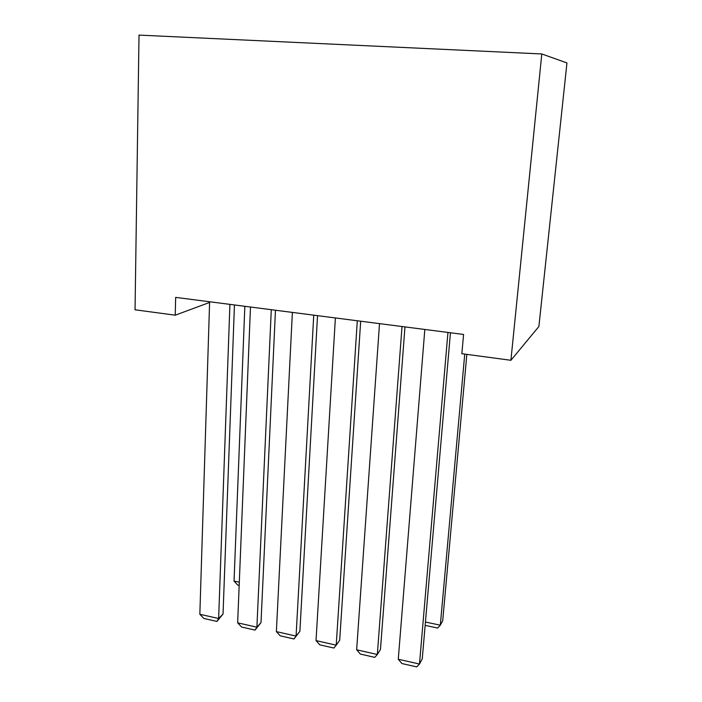 <?xml version="1.0" encoding="UTF-8"?>
<svg xmlns="http://www.w3.org/2000/svg" width="702" height="702" viewBox="0 0 702 702"><rect width="100%" height="100%" fill="white"/><g stroke="black" fill="none" stroke-linecap="round" stroke-linejoin="round"><path stroke-width="1.05" d="M175.237 315.189L175.658 297.385L463.574 334.45L461.855 353.703L510.907 360.293L538.89 326.5L566.953 62.934L541.795 53.957L139.014 35.1L135.047 309.793L175.237 315.189L209.6 302.448M510.907 360.293L541.795 53.957M447.946 332.441L419.48 664.039L422.253 658.862L450.438 332.757M424.824 329.466L398.271 659.239L419.48 664.039L416.69 666.9L401.904 663.539L398.271 659.239M464.742 354.089L440.312 625.201L442.708 620.735L466.848 354.37M425.438 622.025L440.312 625.201L437.618 628.044L425.149 625.368M402.018 326.527L377.334 654.492L380.466 649.464L404.966 326.904M379.51 323.631L356.642 649.798L377.334 654.492L374.789 657.362L360.363 654.08L356.642 649.798M357.3 320.77L336.214 645.173L339.689 640.294L360.679 321.209M335.38 317.953L316.023 640.593L336.214 645.173L333.898 648.051L319.822 644.848L316.023 640.593M313.741 315.163L296.077 636.073L299.877 631.344L317.523 315.654M292.374 312.416L276.369 631.607L296.077 636.073L293.989 638.969L280.247 635.837L276.369 631.607M299.877 631.344L293.989 638.969M271.288 309.696L256.897 627.193L261.004 622.595L275.465 310.24M250.474 307.02L237.653 622.832L256.897 627.193L255.019 630.098L241.602 627.044L237.653 622.832M261.004 622.595L255.019 630.098M229.914 304.37L218.638 618.523L223.034 614.057L234.45 304.958M209.617 301.763L199.842 614.268L218.638 618.523L216.962 621.437L203.852 618.453L199.842 614.268M223.034 614.057L216.962 621.437M239.303 582.195L234.047 581.072L244.84 306.291M239.171 585.389L237.697 585.064L234.047 581.072"/></g></svg>
